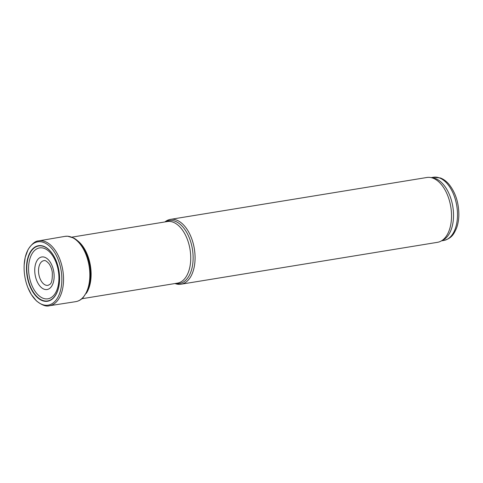 <?xml version="1.0" encoding="UTF-8"?>
<svg xmlns="http://www.w3.org/2000/svg" width="483" height="483" viewBox="0 0 483 483"><rect width="100%" height="100%" fill="white"/><g stroke="black" fill="none" stroke-linecap="round" stroke-linejoin="round"><path stroke-width="0.72" d="M86.264 293.392A31.208 17.895 -99.3 0 0 77.678 240.83M174.973 283.539A32.85 18.837 -99.3 0 0 178.704 284.342A32.85 18.837 -99.3 0 0 181.04 284.215A32.85 18.837 -99.3 0 0 194.335 248.757A32.85 18.837 -99.3 0 0 170.451 219.379A32.85 18.837 -99.3 0 0 164.908 221.945M181.04 284.215L437.495 242.321A32.85 18.837 -99.3 0 0 440.888 241.174A32.85 18.837 -99.3 0 0 450.79 206.863A32.85 18.837 -99.3 0 0 430.486 177.49A32.85 18.837 -99.3 0 0 426.906 177.484L170.451 219.379M440.888 241.174L443.146 239.991A32.029 18.366 -99.3 0 0 452.8 206.537A32.029 18.366 -99.3 0 0 433.003 177.895L430.486 177.49M40.089 241.699A32.083 18.396 80.7 0 1 60.949 269.429A32.083 18.396 80.7 0 1 51.53 303.994A32.083 18.396 80.7 0 1 27.706 287.15A32.083 18.396 80.7 0 1 24.15 265.39A32.083 18.396 80.7 0 1 39.872 241.687A32.083 18.396 80.7 0 1 40.089 241.699M39.956 245.581A28.141 16.138 80.7 0 1 40.5 245.593A28.141 16.138 80.7 0 1 58.787 286.793A28.141 16.138 80.7 0 1 31.371 289.341A28.141 16.138 80.7 0 1 37.801 245.847A28.141 16.138 80.7 0 1 39.956 245.581M433.499 177.237L440.369 177.949C443.635 179.187 446.594 181.397 449.226 184.591C455.62 192.82 458.832 202.951 458.85 214.983C458.753 219.982 457.926 224.498 456.381 228.531C453.887 233.857 452.034 238.228 443.823 240.456A32.029 18.366 -99.3 0 0 456.785 205.885A32.029 18.366 -99.3 0 0 433.499 177.237L431.228 177.611M81.917 298.742L177.406 283.141A31.208 17.895 -99.3 0 0 190.036 249.457A31.208 17.895 -99.3 0 0 167.347 221.546L71.858 237.147M175.746 283.412A31.866 18.276 -99.3 0 0 177.243 283.593A31.866 18.276 -99.3 0 0 192.186 247.815A31.866 18.276 -99.3 0 0 165.687 221.818M65.066 236.356L67.644 236.217L73.808 238.059C84.398 243.903 90.901 261.303 90.526 275.008C90.484 280.756 89.554 285.87 87.743 290.343L83.142 297.606C80.981 299.816 78.512 301.169 75.734 301.652A33.079 18.97 80.7 0 0 89.385 267.944A33.079 18.97 80.7 0 0 67.391 236.229A33.079 18.97 80.7 0 0 65.066 236.356L38.7 240.872A32.874 18.855 80.7 0 1 38.906 240.836A32.874 18.855 80.7 0 1 41.23 240.709A32.874 18.855 80.7 0 1 63.116 272.424A32.874 18.855 80.7 0 1 49.302 305.763C46.145 306.777 41.858 305.153 36.436 300.891L31.317 294.497L27.845 287.506M41.447 261.913A12.51 7.173 80.7 0 1 44.176 260.621C45.064 260.174 46.628 261.14 48.855 263.519C50.576 265.825 51.723 268.729 52.291 272.237C52.508 279.518 51.663 283.575 49.755 284.409L48.203 285.296A12.51 7.173 80.7 0 1 39.371 276.668A12.51 7.173 80.7 0 1 41.447 261.913M39.727 257.747A16.488 9.455 80.7 0 1 42.951 256.908A16.488 9.455 80.7 0 1 53.836 280.146A16.488 9.455 80.7 0 1 38.507 284.131A16.488 9.455 80.7 0 1 39.727 257.747M38.664 248.111A25.792 14.792 80.7 0 1 41.429 247.803A25.792 14.792 80.7 0 1 58.226 285.411A25.792 14.792 80.7 0 1 33.212 288.188A25.792 14.792 80.7 0 1 38.664 248.111M37.97 246.107A27.851 15.975 80.7 0 1 40.669 245.853A27.851 15.975 80.7 0 1 58.775 286.618A27.851 15.975 80.7 0 1 31.655 289.19A27.851 15.975 80.7 0 1 37.97 246.107M443.823 240.456L441.553 240.824M38.7 240.872C35.386 240.914 31.842 243.818 28.056 249.584L25.237 257.276L24.168 265.004M75.734 301.652L49.302 305.763"/></g></svg>
